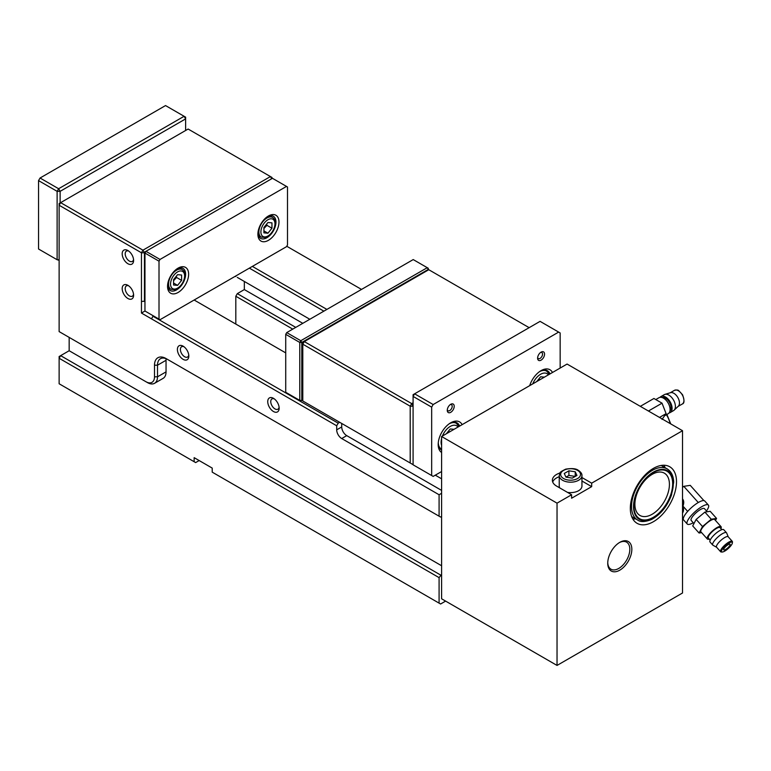 <?xml version="1.0" encoding="UTF-8"?>
<svg xmlns="http://www.w3.org/2000/svg" width="771" height="771" viewBox="0 0 771 771"><rect width="100%" height="100%" fill="white"/><g stroke="black" fill="none" stroke-linecap="round" stroke-linejoin="round"><path stroke-width="1.16" d="M441.6 516.483L440.598 517.062L439.085 516.194L439.085 494.751L441.6 493.295M445.619 601.101L440.598 604.001L439.085 603.134L439.085 577.633L441.6 574.443M235.81 324.061L235.81 296.247L292.749 329.121M295.765 327.386L237.314 293.635L235.81 296.247M302.791 323.328L244.34 289.578L237.314 293.635M244.34 281.463L244.34 289.578M237.314 277.406L309.817 319.271M249.361 268.135L323.868 311.156M235.81 275.96L235.81 276.538M326.885 309.412L252.368 266.4M286.754 246.257L361.512 289.424M199.169 460.557L195.651 462.581L194.147 461.713L194.147 457.656L212.218 468.093L212.218 472.151L439.085 603.134M194.147 461.713L59.126 383.765L59.126 356.52L60.639 355.653L59.126 358.264L439.085 577.633M279.102 407.242A5.946 3.431 60 0 1 277.936 409.199A5.946 3.431 60 0 1 274.958 408.9A5.946 3.431 60 0 1 271.074 403.657A5.946 3.431 60 0 1 271.99 398.896A5.946 3.431 60 0 1 274.264 398.858M273.454 411.512A8.076 4.665 -120 0 0 279.16 408.216A8.076 4.665 -120 0 0 273.454 398.318A8.076 4.665 -120 0 0 267.739 401.624A8.076 4.665 -120 0 0 273.454 411.512M439.085 494.751L341.717 438.535L346.738 435.634A7.103 4.096 -120 0 1 341.717 426.941L341.717 423.462M341.717 426.941L336.696 429.832A7.103 4.096 -120 0 0 341.717 438.535M336.696 429.832L336.696 425.785L338.199 423.173L339.703 422.306M439.085 516.194L166.044 358.554A16.326 9.425 -120 0 0 154.499 365.213L154.499 376.807A12.066 6.968 60 0 1 145.96 381.732L59.126 331.597L59.126 205.25L141.45 252.772L141.45 313.055L336.696 425.785M183.103 359.344A8.076 4.665 -120 0 0 188.818 356.048A8.076 4.665 -120 0 0 183.103 346.16A8.076 4.665 -120 0 0 177.397 349.456A8.076 4.665 -120 0 0 183.103 359.344M127.89 263.721A8.076 4.665 -120 0 0 133.605 260.425A8.076 4.665 -120 0 0 127.89 250.527A8.076 4.665 -120 0 0 122.184 253.823A8.076 4.665 -120 0 0 127.89 263.721M127.89 298.493A8.076 4.665 -120 0 0 133.605 295.197A8.076 4.665 -120 0 0 127.89 285.309A8.076 4.665 -120 0 0 122.184 288.605A8.076 4.665 -120 0 0 127.89 298.493M188.76 355.084A5.946 3.431 60 0 1 187.584 357.031A5.946 3.431 60 0 1 184.616 356.742A5.946 3.431 60 0 1 180.722 351.499A5.946 3.431 60 0 1 181.638 346.738A5.946 3.431 60 0 1 183.912 346.699M133.547 294.223A5.946 3.431 60 0 1 132.371 296.18A5.946 3.431 60 0 1 129.403 295.881A5.946 3.431 60 0 1 125.519 290.648A5.946 3.431 60 0 1 126.425 285.877A5.946 3.431 60 0 1 128.709 285.839M133.547 259.451A5.946 3.431 60 0 1 132.371 261.408A5.946 3.431 60 0 1 129.403 261.109A5.946 3.431 60 0 1 125.519 255.866A5.946 3.431 60 0 1 126.425 251.105A5.946 3.431 60 0 1 128.709 251.067M441.6 490.404L346.738 435.634M435.297 475.177L441.6 478.81M338.199 423.173L152.986 316.245L151.482 318.847M194.147 300.015L285.723 352.887M153.496 315.956L152.986 316.245M141.45 301.461L144.958 301.172M141.45 313.055L144.958 311.021L144.958 251.905L145.96 251.327L144.958 253.071L159.009 261.176L160.021 259.441L145.96 251.327L272.452 178.303L287.506 186.996L287.506 244.956L286.504 246.691L160.021 319.714L144.958 311.021M144.456 301.461L144.456 252.772L141.45 252.772L142.953 250.17L144.456 252.772L144.958 252.483M271.7 178.737L270.438 176.559L271.951 177.436L271.951 178.593M440.598 575.021L60.639 355.653L69.168 350.728L69.168 337.399M60.639 202.648L59.126 205.25L59.126 203.515L188.124 129.036L270.438 176.559L142.953 250.17L60.639 202.648M147.473 382.599L145.96 381.732L147.473 382.599A14.196 8.192 -120 0 0 154.566 383.303A14.196 8.192 -120 0 0 157.506 376.807L157.506 365.213A14.196 8.192 60 0 1 160.445 358.717A14.196 8.192 60 0 1 167.548 359.421L166.044 358.554M166.141 358.717A14.196 8.192 -120 0 0 166.044 360.288L166.044 371.882A14.196 8.192 60 0 1 163.095 378.378L154.566 383.303M441.6 565.75L69.168 350.728M413.092 406.201L410.201 406.201L410.201 463.005L302.791 400.987L302.791 342.449L304.294 341.582L302.791 344.194L410.201 406.201L411.704 403.599L413.092 405.989M410.201 463.005L413.092 464.672M413.092 402.799L411.704 403.599L304.294 341.582L428.772 269.715L529.157 327.675M441.6 436.502L441.6 598.788L557.038 665.431L557.038 503.155L441.6 436.502L567.08 364.057L682.528 430.71L591.675 483.157L591.675 486.636L571.6 498.23L571.6 494.751L557.038 503.155M571.6 494.751L556.537 486.058A14.196 8.192 180 0 1 552.383 480.256A14.196 8.192 180 0 1 559.997 472.999M581.951 477.548L591.675 483.157M565.962 477.143L564.256 473.481L568.902 470.811L575.233 471.785L576.93 475.447L572.294 478.116L565.962 477.143L568.902 475.447L575.233 476.42L575.233 471.785M568.902 470.811L568.902 475.447M559.679 487.87A11.353 6.553 180 0 1 559.235 486.058L559.235 475.62A11.353 6.553 0 0 0 562.56 480.256A11.353 6.553 0 0 0 574.944 481.682A11.353 6.553 0 0 0 581.951 475.62C582.134 473.866 580.92 472.103 578.327 470.339C576.13 468.556 571.918 468.161 565.712 469.144C558.079 472.941 560.488 472.334 559.235 475.62M581.951 475.62L581.951 486.058A11.353 6.553 180 0 1 567.456 492.361M552.701 482A14.196 8.192 180 0 1 559.235 476.719M581.951 481.017L591.675 486.636M682.528 430.71L682.528 592.986L557.038 665.431M631.835 549.309A17.039 9.84 120 0 0 619.788 542.35A17.039 9.84 120 0 0 607.741 563.216A17.039 9.84 120 0 0 619.788 570.174A17.039 9.84 120 0 0 631.835 549.309M676.504 481.711A32.652 18.851 -60 0 1 662.25 514.565A32.652 18.851 -60 0 1 637.087 523.316A32.652 18.851 -60 0 1 637.087 485.614A32.652 18.851 -60 0 1 669.739 466.763A32.652 18.851 -60 0 1 676.504 481.711M635.574 518.835A32.652 18.851 -60 0 1 632.856 519.047M663.927 465.231A32.652 18.851 -60 0 1 665.103 467.689M619.267 542.659A15.613 9.021 -60 0 1 626.592 542.158A15.613 9.021 -60 0 1 629.82 549.309A15.613 9.021 -60 0 1 623.007 565.018A15.613 9.021 -60 0 1 610.969 569.2A15.613 9.021 -60 0 1 607.75 562.618M160.021 259.441L286.504 186.418M267.653 216.458A12.779 7.373 -60 0 1 273.32 216.208A12.779 7.373 -60 0 1 275.96 222.058A12.779 7.373 -60 0 1 270.39 234.914A12.779 7.373 -60 0 1 260.54 238.345A12.779 7.373 -60 0 1 257.919 233.314M278.977 222.058A14.909 8.606 120 0 0 268.433 215.976A14.909 8.606 120 0 0 257.89 234.23A14.909 8.606 120 0 0 268.433 240.321A14.909 8.606 120 0 0 278.977 222.058M159.009 319.136L159.009 261.176M188.625 274.225A14.909 8.606 120 0 0 178.082 268.135A14.909 8.606 120 0 0 167.548 286.388A14.909 8.606 120 0 0 178.082 292.479A14.909 8.606 120 0 0 188.625 274.225M177.301 268.616A12.779 7.373 -60 0 1 182.968 268.375A12.779 7.373 -60 0 1 185.618 274.225A12.779 7.373 -60 0 1 180.038 287.082A12.779 7.373 -60 0 1 170.189 290.503A12.779 7.373 -60 0 1 167.577 285.472M299.774 400.409L301.789 400.409L300.786 400.987L285.723 392.294L285.723 334.335L299.774 342.449L300.786 340.715L301.789 342.449L299.774 342.449L299.774 400.409M286.725 332.6L413.217 259.576L428.271 268.269L428.271 269.426L427.269 267.682L300.786 340.715L286.725 332.6L285.723 334.335M302.791 399.831L301.789 400.409L301.789 342.449L428.271 269.426L428.271 270.004M650.705 515.018A24.421 14.1 -60 0 1 634.957 502.567A24.421 14.1 -60 0 1 653.615 473.606A24.421 14.1 -60 0 1 669.363 486.058A24.421 14.1 -60 0 1 650.705 515.018M60.128 202.937L60.128 191.343L185.618 118.898L185.618 130.492M59.126 260.309L57.121 259.731L59.126 259.731M57.121 259.731L38.55 249.014L38.55 180.616L57.121 191.343L58.625 188.731L60.128 191.343L57.121 191.343L57.121 259.731M40.053 178.014L165.534 105.569L185.618 117.153L185.618 118.898L184.105 116.286L58.625 188.731L40.053 178.014L38.55 180.616M540.538 352.501A3.489 2.014 -60 0 1 541.82 352.54A3.489 2.014 -60 0 1 542.543 354.14A3.489 2.014 -60 0 1 541.02 357.648A3.489 2.014 -60 0 1 538.331 358.582A3.489 2.014 -60 0 1 537.657 357.493M544.557 354.14A4.905 2.833 120 0 0 541.078 352.135A4.905 2.833 120 0 0 537.609 358.149A4.905 2.833 120 0 0 541.078 360.153A4.905 2.833 120 0 0 544.557 354.14M560.16 368.056L560.16 332.956L558.647 332.089L433.167 404.534L414.596 393.817L413.092 396.419L413.092 394.685L540.076 321.362L558.647 332.089M431.664 407.146L431.664 475.534L413.092 464.817L413.092 396.419L431.664 407.146L433.167 404.534M441.6 471.534L433.167 476.401L431.664 475.534M454.206 406.298A4.905 2.833 120 0 0 450.736 404.293A4.905 2.833 120 0 0 447.267 410.307A4.905 2.833 120 0 0 450.736 412.312A4.905 2.833 120 0 0 454.206 406.298M462.137 424.648A17.743 10.245 120 0 0 450.736 422.797A17.743 10.245 120 0 0 438.188 444.53A17.743 10.245 120 0 0 441.6 452.49M552.479 372.48A17.743 10.245 120 0 0 541.078 370.629A17.743 10.245 120 0 0 529.687 385.645M450.187 404.659A3.489 2.014 -60 0 1 451.478 404.698A3.489 2.014 -60 0 1 452.201 406.298A3.489 2.014 -60 0 1 450.678 409.815A3.489 2.014 -60 0 1 447.99 410.75A3.489 2.014 -60 0 1 447.305 409.652M540.307 371.111A15.613 9.021 -60 0 1 547.381 370.726A15.613 9.021 -60 0 1 549.964 373.935M441.6 450.033A15.613 9.021 -60 0 1 441.426 449.936A15.613 9.021 -60 0 1 438.207 443.614M449.956 423.269A15.613 9.021 -60 0 1 457.039 422.884A15.613 9.021 -60 0 1 459.622 426.093M173.571 285.01L173.571 279.661L177.581 274.659L181.599 275.025L181.599 280.374L177.581 285.366L173.571 285.01M173.571 280.654L176.578 277.473L181.599 280.374M173.571 283.053L177.581 285.366M176.578 277.473L176.347 276.201M263.913 232.852L263.913 227.493L267.932 222.501L271.951 222.858L271.951 228.216L267.932 233.208L263.913 232.852M263.913 228.495L266.93 225.315L271.951 228.216M263.913 230.895L267.932 233.208M266.93 225.315L266.689 224.043M728.19 544.644A4.26 1.185 -41.8 0 1 730.089 544.21A4.26 1.185 -41.8 0 1 729.038 546.581A4.26 1.185 -41.8 0 1 725.646 549.472A4.26 1.185 -41.8 0 1 723.747 549.896A4.26 1.185 -41.8 0 1 724.788 547.535A4.26 1.185 -41.8 0 1 728.19 544.644M682.528 498.924L682.537 498.933C683.954 500.601 684.099 503.01 682.961 506.142A9.223 5.33 60 0 1 682.528 512.966M683.279 519.047L682.528 518.208M687.674 511.404L682.961 506.142M703.884 500.591L690.247 485.354L683.8 486.337L682.528 487.397M698.285 502.519L683.8 486.337M732.363 542.948L732.45 542.032A7.806 2.178 138.2 0 0 732.277 541.338A7.806 2.178 138.2 0 0 726.928 543.362A7.806 2.178 138.2 0 0 720.943 549.733A7.806 2.178 138.2 0 0 720.644 551.757A7.806 2.178 138.2 0 0 721.319 551.997L722.234 552.017A7.103 1.976 -41.8 0 1 725.598 545.579A7.103 1.976 -41.8 0 1 732.363 542.948A7.103 1.976 -41.8 0 1 731.939 544.153A7.103 1.976 -41.8 0 1 727.294 549.328A7.103 1.976 -41.8 0 1 722.234 552.017M716.722 547.314A7.806 2.178 -41.8 0 1 716.548 547.179A7.806 2.178 -41.8 0 1 716.847 545.164A7.806 2.178 -41.8 0 1 722.832 538.784A7.806 2.178 -41.8 0 1 728.19 536.77L732.277 541.338M699.075 533.031L692.705 525.918L696.146 519.413L704.887 512.108L710.197 511.298L716.558 518.411L711.257 519.22L702.506 526.526L699.075 533.031L701.629 532.645M715.488 520.454L716.558 518.411M709.281 539.064A9.223 2.573 -41.8 0 1 707.306 538.987L700.945 531.874A9.223 2.573 -41.8 0 1 701.292 529.494A9.223 2.573 -41.8 0 1 708.366 521.957A9.223 2.573 -41.8 0 1 714.688 519.567L721.058 526.68A9.223 2.573 -41.8 0 1 720.914 528.646M696.146 519.413L702.506 526.526M704.887 512.108L711.257 519.22M716.625 547.265L712.963 545.242A9.223 2.573 -41.8 0 1 712.77 545.087A9.223 2.573 -41.8 0 1 713.117 542.697A9.223 2.573 -41.8 0 1 720.191 535.161A9.223 2.573 -41.8 0 1 726.513 532.771A9.223 2.573 -41.8 0 1 726.648 532.983L728.258 536.847M712.77 545.087L710.033 542.032A9.223 2.573 -41.8 0 1 710.39 539.652A9.223 2.573 -41.8 0 1 717.464 532.115A9.223 2.573 -41.8 0 1 723.786 529.725L726.513 532.771M710.178 540.066L708.366 538.042A7.806 2.178 -41.8 0 1 708.665 536.018A7.806 2.178 -41.8 0 1 714.65 529.648A7.806 2.178 -41.8 0 1 719.998 527.624L721.82 529.648M707.306 538.987A9.223 2.573 -41.8 0 1 707.662 536.597A9.223 2.573 -41.8 0 1 714.736 529.07A9.223 2.573 -41.8 0 1 721.058 526.68M693.264 522.767A14.196 3.951 -41.8 0 1 687.24 524.02A14.196 3.951 -41.8 0 1 687.771 520.348A14.196 3.951 -41.8 0 1 698.661 508.754A14.196 3.951 -41.8 0 1 708.395 505.082A14.196 3.951 -41.8 0 1 707.855 508.754A14.196 3.951 -41.8 0 1 706.487 510.932M693.958 523.548L691.202 520.464A8.876 2.477 -41.8 0 1 691.539 518.17A8.876 2.477 -41.8 0 1 698.343 510.922A8.876 2.477 -41.8 0 1 704.424 508.629L707.219 511.751M687.24 524.02L683.598 519.953A14.196 3.951 -41.8 0 1 684.137 516.281A14.196 3.951 -41.8 0 1 695.028 504.687A14.196 3.951 -41.8 0 1 704.752 501.015L708.395 505.082M640.325 406.336L653.924 398.482L662.038 403.175L648.43 411.02M659.523 417.419L666.096 413.632L662.038 403.175M660.053 397.344A9.223 5.33 60 0 1 660.949 396.573L664.255 394.665A9.223 5.33 60 0 1 664.92 394.376L670.519 392.69A7.883 4.549 60 0 1 673.893 393.326A7.883 4.549 60 0 1 678.885 399.783A7.883 4.549 60 0 1 678.326 406.211L674.066 410.22A9.223 5.33 60 0 1 673.488 410.644L670.172 412.562A9.223 5.33 60 0 1 669.055 412.948M662.038 419.395L666.096 413.632M664.92 394.376A9.223 5.33 60 0 1 668.871 395.118A9.223 5.33 60 0 1 674.721 402.684A9.223 5.33 60 0 1 674.066 410.22M656.217 399.311L658.935 397.73A9.223 5.33 60 0 1 663.552 398.193A9.223 5.33 60 0 1 669.585 406.327A9.223 5.33 60 0 1 668.168 413.719L665.161 415.453M660.949 396.573A9.223 5.33 60 0 1 665.556 397.036A9.223 5.33 60 0 1 671.589 405.16A9.223 5.33 60 0 1 670.172 412.562M662.193 397.576A7.806 4.51 60 0 1 665.556 398.193A7.806 4.51 60 0 1 670.51 404.611A7.806 4.51 60 0 1 669.932 410.982M536.751 381.568L540.577 376.797L544.413 377.144M539.334 380.074L539.131 378.609M446.399 433.726L450.235 428.965L454.061 429.302M448.982 432.232L448.78 430.767M166.044 371.882L157.506 376.807L154.499 376.807M166.044 360.288L157.506 365.213L154.499 365.213M563.572 478.521A9.936 5.734 180 0 1 563.572 470.406A9.936 5.734 180 0 1 577.624 470.406A9.936 5.734 180 0 1 577.624 478.521A9.936 5.734 180 0 1 563.572 478.521M654.165 469.423A29.529 17.049 120 0 0 633.473 495.233A29.529 17.049 120 0 0 637.646 520.03C640.422 522.189 644.99 522.034 651.35 519.577C660.419 514.729 667.146 506.528 671.512 494.972L673.69 482.154C673.468 475.89 671.3 471.466 667.175 468.884A29.529 17.049 120 0 0 654.165 469.423M651.736 518.873A28.113 16.23 -60 0 1 633.608 504.542A28.113 16.23 -60 0 1 655.09 471.206A28.113 16.23 -60 0 1 673.218 485.537A28.113 16.23 -60 0 1 651.736 518.873M655.09 471.226A28.084 16.21 120 0 0 633.627 504.533A28.084 16.21 120 0 0 651.736 518.854A28.084 16.21 120 0 0 673.199 485.547A28.084 16.21 120 0 0 655.09 471.226M651.659 518.208A27.409 15.825 -60 0 1 633.984 504.234A27.409 15.825 -60 0 1 654.926 471.727A27.409 15.825 -60 0 1 672.601 485.701A27.409 15.825 -60 0 1 651.659 518.208M666.423 414.721A19.728 11.392 60 0 1 670.182 423.578M168.55 284.075A11.353 6.553 120 0 0 170.902 289.27L175.248 289.665C175.788 289.424 178.429 289.366 182.746 283.073C185.85 276.529 185.686 272.038 182.255 269.599A11.353 6.553 120 0 0 176.578 270.168A11.353 6.553 120 0 0 168.55 284.075M177.581 271.903A9.936 5.734 -60 0 1 184.616 275.96A9.936 5.734 -60 0 1 177.581 288.132A9.936 5.734 -60 0 1 170.555 284.075A9.936 5.734 -60 0 1 177.581 271.903M258.892 231.917A11.353 6.553 120 0 0 261.253 237.111L265.6 237.497C266.14 237.266 268.78 237.208 273.098 230.905C276.201 224.371 276.037 219.88 272.606 217.441A11.353 6.553 120 0 0 266.93 218A11.353 6.553 120 0 0 258.892 231.917M267.932 219.745A9.936 5.734 -60 0 1 274.958 223.802A9.936 5.734 -60 0 1 267.932 235.974A9.936 5.734 -60 0 1 260.906 231.917A9.936 5.734 -60 0 1 267.932 219.745M674.423 390.357A7.883 4.549 60 0 1 678.355 390.743A7.883 4.549 60 0 1 683.501 397.691A7.883 4.549 60 0 1 682.296 404.004C684.455 403.416 684.532 400.313 682.537 394.713L678.865 390.801C678.278 389.933 676.793 389.789 674.423 390.357L670.221 392.776M549.415 374.253L546.629 371.111A14.909 8.606 120 0 0 539.469 371.68M532.771 383.862A12.914 7.459 -60 0 1 540.577 374.282A12.914 7.459 -60 0 1 548.393 374.851M438.294 442.602A14.909 8.606 120 0 0 441.378 449.088L441.6 449.214M459.063 426.421L456.278 423.269A14.909 8.606 120 0 0 449.117 423.848M442.429 436.02A12.914 7.459 -60 0 1 450.235 426.44A12.914 7.459 -60 0 1 458.041 427.009M441.6 445.416A12.914 7.459 -60 0 1 441.099 442.265A12.914 7.459 -60 0 1 441.6 438.535M667.175 468.884L661.21 465.443M637.646 520.03L631.68 516.589M666.896 414.451L670.76 423.915M182.255 269.599L179.335 267.913M170.902 289.27L167.972 287.583M272.606 217.441L269.677 215.755M261.253 237.111L258.324 235.425M720.644 551.757L716.548 547.179M678.095 406.423L682.296 404.004M546.629 371.111L544.702 370.003M456.278 423.269L454.36 422.161M441.378 449.088L439.451 447.98"/></g></svg>
